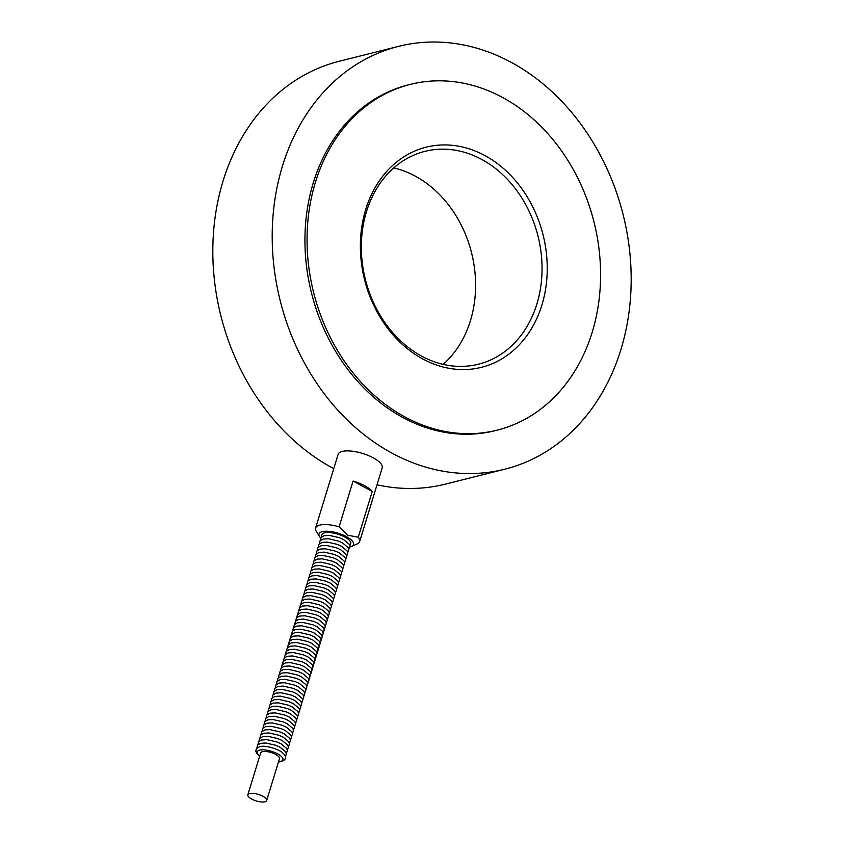 <?xml version="1.0" encoding="UTF-8"?>
<svg xmlns="http://www.w3.org/2000/svg" width="844" height="844" viewBox="0 0 844 844"><rect width="100%" height="100%" fill="white"/><g stroke="black" fill="none" stroke-linecap="round" stroke-linejoin="round"><path stroke-width="1.27" d="M266.672 800.545L279.469 758.682A9.843 3.439 -163 0 0 273.477 753.375A9.843 3.439 -163 0 0 262.421 751.666A9.843 3.439 -163 0 0 260.648 752.932L247.851 794.784A9.843 3.439 17 0 1 249.624 793.529A9.843 3.439 17 0 1 260.68 795.238A9.843 3.439 17 0 1 266.672 800.545A9.843 3.439 17 0 1 264.91 801.8A9.843 3.439 17 0 1 253.854 800.091A9.843 3.439 17 0 1 247.851 794.784M349.806 545.836L350.893 542.998A15.213 5.317 -163 0 0 340.628 535.138A15.213 5.317 -163 0 0 324.455 532.859A15.213 5.317 -163 0 0 322.049 534.178L321.364 537.143M351.61 546.406L357.202 543.905A23.041 8.05 -163 0 0 359.671 541.531L382.195 467.861A23.041 8.05 -163 0 0 373.238 457.828A23.041 8.05 -163 0 0 351.188 451.086A23.041 8.05 -163 0 0 338.117 454.378L315.593 528.049A23.041 8.05 -163 0 0 316.31 531.404L319.549 536.605A18.062 6.309 17 0 1 326.354 531.235A18.062 6.309 17 0 1 346.515 536.678A18.062 6.309 17 0 1 351.61 546.406A18.062 6.309 17 0 1 349.87 546.944M339.098 526.825L353.087 481.059A23.041 8.05 17 0 1 364.703 485.743A23.041 8.05 17 0 1 372.257 491.44L358.257 537.206L347.696 535.223L339.098 526.825A23.041 8.05 -163 0 0 315.593 528.049M359.671 541.531A23.041 8.05 -163 0 0 358.257 537.206M320.699 538.029A18.062 6.309 17 0 1 319.549 536.605M504.807 469.211A217.995 176.776 75.9 0 0 631.143 283.362A217.995 176.776 75.9 0 0 511.411 62.445A217.995 176.776 75.9 0 0 398.579 46.357A217.995 176.776 75.9 0 0 272.232 232.205A217.995 176.776 75.9 0 0 391.964 453.122A217.995 176.776 75.9 0 0 504.807 469.211L445.421 484.129A217.995 176.776 -104.1 0 1 377.015 484.794M333.749 468.673A217.995 176.776 -104.1 0 1 332.589 468.04A217.995 176.776 -104.1 0 1 212.857 247.123A217.995 176.776 -104.1 0 1 339.193 61.274L398.579 46.357M404.972 416.989A178.253 144.556 75.9 0 0 497.243 430.134A178.253 144.556 75.9 0 0 600.559 278.172A178.253 144.556 75.9 0 0 502.644 97.524A178.253 144.556 75.9 0 0 410.384 84.368A178.253 144.556 75.9 0 0 307.068 236.331A178.253 144.556 75.9 0 0 404.972 416.989M410.384 84.368L408.264 84.896A178.253 144.556 75.9 0 0 304.948 236.869A178.253 144.556 75.9 0 0 402.852 417.516A178.253 144.556 75.9 0 0 495.122 430.672L497.243 430.134M443.142 364.365A109.741 89 75.9 0 0 474.17 265.934A109.741 89 75.9 0 0 415.301 176.143A109.741 89 75.9 0 0 393.789 167.893M481.755 159.442A109.741 89 -104.1 0 1 542.038 270.66A109.741 89 -104.1 0 1 478.432 364.218A109.741 89 -104.1 0 1 421.62 356.126A109.741 89 -104.1 0 1 361.348 244.908A109.741 89 -104.1 0 1 424.954 151.35A109.741 89 -104.1 0 1 481.755 159.442M484.899 155.56A113.486 92.028 75.9 0 0 365.695 209.544A113.486 92.028 75.9 0 0 422.717 358.943A113.486 92.028 75.9 0 0 541.922 304.958A113.486 92.028 75.9 0 0 484.899 155.56M353.087 481.059L372.257 491.44M278.541 761.742A13.451 4.695 -163 0 0 280.503 761.457A13.451 4.695 -163 0 0 277.697 753.882A13.451 4.695 -163 0 0 259.614 750.147A13.451 4.695 -163 0 0 259.72 755.992M259.646 756.213L256.544 753.143L255.774 750.981L256.502 748.533L259.678 746.666C265.259 744.724 279.87 749.588 282.856 753.122C286.971 756.604 286.506 759.431 281.474 761.594L278.467 761.963M256.871 748.111L257.525 745.178L260.701 743.311L265.934 743.015L275.904 745.315L280.124 747.225L285.683 751.835L286.39 753.924L285.304 756.804M257.895 744.756L258.549 741.834L261.724 739.966L266.957 739.66L276.927 741.971L281.147 743.87L286.707 748.491L287.414 750.58L286.327 753.449M258.918 741.412L259.572 738.489L262.748 736.612L267.981 736.316L277.961 738.616L282.17 740.526L287.73 745.146L288.437 747.225L287.35 750.105M259.941 738.067L260.596 735.135L263.771 733.267L269.004 732.961L278.984 735.272L283.194 737.171L288.753 741.792L289.471 743.88L288.374 746.761M260.965 734.713L261.619 731.79L264.794 729.923L270.027 729.617L280.008 731.917L284.217 733.826L289.777 738.447L290.494 740.536L289.397 743.406M261.988 731.368L262.642 728.435L265.818 726.568L271.061 726.273L281.031 728.572L285.24 730.482L290.8 735.092L291.518 737.181L290.42 740.061M263.012 728.013L263.666 725.091L266.841 723.224L272.084 722.918L282.054 725.218L286.264 727.127L291.824 731.748L292.541 733.837L291.444 736.706M264.035 724.669L264.689 721.736L267.864 719.869L273.108 719.573L283.078 721.873L287.287 723.783L292.847 728.404L293.564 730.482L292.467 733.362M265.058 721.314L265.712 718.392L268.888 716.524L274.131 716.218L284.101 718.529L288.31 720.428L293.87 725.049L294.588 727.138L293.501 730.018M266.082 717.97L266.736 715.047L269.911 713.18L275.155 712.874L285.124 715.174L289.334 717.083L294.894 721.704L295.611 723.793L294.524 726.663M267.105 714.625L267.759 711.692L270.935 709.825L276.178 709.519L286.148 711.83L290.357 713.729L295.917 718.349L296.634 720.438L295.548 723.319M268.128 711.27L268.782 708.348L271.958 706.481L277.201 706.175L287.171 708.475L291.391 710.384L296.94 715.005L297.658 717.094L296.571 719.964M269.152 707.926L269.806 704.993L272.981 703.126L278.225 702.83L288.194 705.13L292.414 707.04L297.964 711.661L298.681 713.739L297.594 716.619M270.175 704.571L270.829 701.649L274.005 699.781L279.248 699.476L289.218 701.786L293.438 703.685L298.987 708.306L299.704 710.395L298.618 713.264M271.198 701.227L271.852 698.304L275.028 696.437L280.271 696.131L290.241 698.431L294.461 700.341L300.01 704.962L300.728 707.04L299.641 709.92M272.222 697.882L272.876 694.95L276.051 693.082L281.295 692.776L291.264 695.087L295.484 696.986L301.034 701.607L301.751 703.696L300.664 706.576M273.245 694.528L273.899 691.605L277.075 689.738L282.318 689.432L292.288 691.732L296.508 693.641L302.057 698.262L302.774 700.351L301.688 703.221M274.268 691.183L274.922 688.25L278.098 686.383L283.341 686.088L293.311 688.387L297.531 690.297L303.08 694.907L303.798 696.996L302.711 699.876M275.292 687.828L275.946 684.906L279.121 683.039L284.365 682.733L294.334 685.043L298.554 686.942L304.104 691.563L304.821 693.652L303.734 696.522M276.315 684.484L276.969 681.562L280.145 679.684L285.388 679.388L295.358 681.688L299.578 683.598L305.127 688.219L305.844 690.297L304.758 693.177M277.349 681.14L277.993 678.207L281.168 676.339L286.411 676.033L296.381 678.344L300.601 680.243L306.15 684.864L306.868 686.953L305.781 689.833M278.372 677.785L279.026 674.862L282.202 672.995L287.435 672.689L297.404 674.989L301.624 676.899L307.174 681.519L307.891 683.608L306.805 686.478M279.396 674.44L280.05 671.507L283.225 669.64L288.458 669.345L298.428 671.645L302.648 673.554L308.208 678.165L308.915 680.253L307.828 683.134M280.419 671.086L281.073 668.163L284.249 666.296L289.481 665.99L299.451 668.29L303.671 670.199L309.231 674.82L309.938 676.909L308.851 679.779M281.442 667.741L282.096 664.808L285.272 662.941L290.505 662.645L300.475 664.945L304.695 666.855L310.254 671.476L310.961 673.554L309.875 676.434M282.466 664.386L283.12 661.464L286.295 659.597L291.528 659.291L301.508 661.601L305.718 663.5L311.278 668.121L311.985 670.21L310.898 673.09M283.489 661.042L284.143 658.12L287.319 656.252L292.551 655.946L302.532 658.246L306.741 660.156L312.301 664.777L313.018 666.865L311.921 669.735M284.512 657.698L285.166 654.765L288.342 652.897L293.575 652.591L303.555 654.902L307.765 656.801L313.324 661.422L314.042 663.511L312.945 666.391M285.536 654.343L286.19 651.42L289.365 649.553L294.609 649.247L304.578 651.547L308.788 653.456L314.348 658.077L315.065 660.166L313.968 663.036M286.559 650.998L287.213 648.065L290.389 646.198L295.632 645.903L305.602 648.203L309.811 650.112L315.371 654.722L316.089 656.811L314.991 659.691M287.582 647.643L288.237 644.721L291.412 642.854L296.655 642.548L306.625 644.858L310.835 646.757L316.394 651.378L317.112 653.467L316.015 656.337M288.606 644.299L289.26 641.377L292.435 639.499L297.679 639.203L307.649 641.503L311.858 643.413L317.418 648.034L318.135 650.112L317.038 652.992M289.629 640.955L290.283 638.022L293.459 636.154L298.702 635.849L308.672 638.159L312.881 640.058L318.441 644.679L319.159 646.768L318.072 649.648M290.652 637.6L291.307 634.677L294.482 632.81L299.726 632.504L309.695 634.804L313.905 636.714L319.465 641.334L320.182 643.423L319.095 646.293M291.676 634.255L292.33 631.323L295.505 629.455L300.749 629.16L310.719 631.46L314.928 633.369L320.488 637.98L321.205 640.068L320.119 642.949M292.699 630.901L293.353 627.978L296.529 626.111L301.772 625.805L311.742 628.115L315.962 630.014L321.511 634.635L322.229 636.724L321.142 639.594M293.723 627.556L294.377 624.623L297.552 622.756L302.796 622.461L312.765 624.76L316.985 626.67L322.535 631.291L323.252 633.369L322.165 636.249M294.746 624.201L295.4 621.279L298.576 619.412L303.819 619.106L313.789 621.416L318.009 623.315L323.558 627.936L324.275 630.025L323.189 632.905M295.769 620.857L296.423 617.935L299.599 616.067L304.842 615.761L314.812 618.061L319.032 619.971L324.581 624.592L325.299 626.681L324.212 629.55M296.793 617.513L297.447 614.58L300.622 612.712L305.866 612.417L315.835 614.717L320.055 616.626L325.605 621.237L326.322 623.326L325.235 626.206M297.816 614.158L298.47 611.235L301.646 609.368L306.889 609.062L316.859 611.362L321.079 613.271L326.628 617.892L327.345 619.981L326.259 622.851M298.839 610.813L299.493 607.88L302.669 606.013L307.912 605.718L317.882 608.018L322.102 609.927L327.651 614.548L328.369 616.626L327.282 619.507M299.863 607.458L300.517 604.536L303.692 602.669L308.936 602.363L318.905 604.673L323.125 606.572L328.675 611.193L329.392 613.282L328.305 616.162M300.886 604.114L301.54 601.192L304.716 599.324L309.959 599.018L319.929 601.318L324.149 603.228L329.698 607.849L330.415 609.938L329.329 612.807M301.92 600.77L302.563 597.837L305.75 595.969L310.982 595.664L320.952 597.974L325.172 599.873L330.721 604.494L331.439 606.583L330.352 609.463M302.943 597.415L303.597 594.492L306.773 592.625L312.006 592.319L321.975 594.619L326.195 596.529L331.755 601.15L332.462 603.238L331.375 606.108M303.967 594.071L304.621 591.138L307.796 589.27L313.029 588.975L322.999 591.275L327.219 593.184L332.779 597.795L333.486 599.884L332.399 602.764M304.99 590.716L305.644 587.793L308.82 585.926L314.052 585.62L324.022 587.93L328.242 589.829L333.802 594.45L334.509 596.539L333.422 599.409M306.013 587.371L306.667 584.449L309.843 582.571L315.076 582.276L325.056 584.576L329.266 586.485L334.825 591.106L335.532 593.184L334.446 596.064M307.037 584.027L307.691 581.094L310.866 579.227L316.099 578.921L326.079 581.231L330.289 583.13L335.849 587.751L336.556 589.84L335.469 592.72M308.06 580.672L308.714 577.75L311.89 575.882L317.122 575.576L327.103 577.876L331.312 579.786L336.872 584.407L337.589 586.496L336.492 589.365M309.083 577.328L309.737 574.395L312.913 572.527L318.146 572.232L328.126 574.532L332.336 576.441L337.895 581.052L338.613 583.141L337.516 586.021M310.107 573.973L310.761 571.05L313.936 569.183L319.18 568.877L329.149 571.177L333.359 573.087L338.919 577.707L339.636 579.796L338.539 582.666M311.13 570.628L311.784 567.696L314.96 565.828L320.203 565.533L330.173 567.833L334.382 569.742L339.942 574.363L340.659 576.441L339.562 579.322M312.153 567.274L312.808 564.351L315.983 562.484L321.226 562.178L331.196 564.488L335.406 566.387L340.965 571.008L341.683 573.097L340.586 575.977M313.177 563.929L313.831 561.007L317.006 559.139L322.25 558.834L332.219 561.133L336.429 563.043L341.989 567.664L342.706 569.753L341.62 572.622M314.2 560.585L314.854 557.652L318.03 555.785L323.273 555.479L333.243 557.789L337.452 559.688L343.012 564.309L343.73 566.398L342.643 569.278M315.223 557.23L315.878 554.308L319.053 552.44L324.296 552.134L334.266 554.434L338.476 556.344L344.036 560.965L344.753 563.053L343.666 565.923M316.247 553.886L316.901 550.953L320.076 549.085L325.32 548.79L335.29 551.09L339.51 552.999L345.059 557.62L345.776 559.699L344.69 562.579M317.27 550.531L317.924 547.608L321.1 545.741L326.343 545.435L336.313 547.745L340.533 549.644L346.082 554.265L346.8 556.354L345.713 559.224M318.293 547.186L318.948 544.264L322.123 542.386L327.366 542.091L337.336 544.391L341.556 546.3L347.106 550.921L347.823 552.999L346.736 555.879M319.317 543.842L319.971 540.909L323.147 539.042L328.39 538.736L338.36 541.046L342.58 542.945L348.129 547.566L348.846 549.655L347.76 552.535M320.34 540.487L320.994 537.565L324.17 535.697L329.413 535.391L339.383 537.691L343.603 539.601L349.152 544.222L349.87 546.311L348.783 549.18"/></g></svg>
